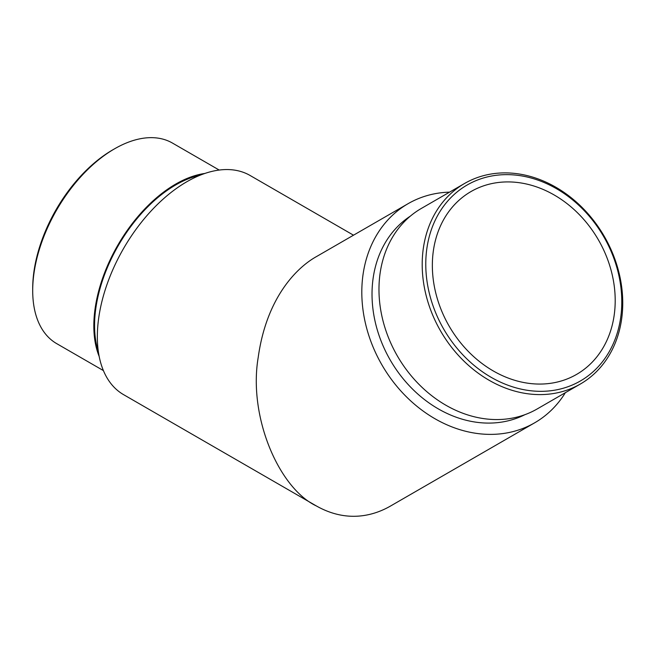 <?xml version="1.0" encoding="UTF-8"?>
<svg xmlns="http://www.w3.org/2000/svg" width="654" height="654" viewBox="0 0 654 654"><rect width="100%" height="100%" fill="white"/><g stroke="black" fill="none" stroke-linecap="round" stroke-linejoin="round"><path stroke-width="0.98" d="M353.512 235.195L250.081 175.476A126.524 73.052 120 0 0 186.815 181.747A126.524 73.052 120 0 0 104.158 293.237A126.524 73.052 120 0 0 123.549 394.632L316.454 506C346.906 523.151 373.581 515.818 390.577 506L534.653 422.819A126.524 103.307 -120 0 1 381.92 364.899A126.524 103.307 -120 0 1 408.121 203.664A126.524 103.307 -120 0 1 449.568 192.137M576.566 374.415A105.572 86.197 -120 0 1 432.735 274.598A105.572 86.197 -120 0 1 562.031 199.952A105.572 86.197 -120 0 1 576.566 374.415M316.454 256.589L408.121 203.664L316.454 256.589C296.344 267.813 266.415 298.044 258.191 357.509C248.201 416.753 278.833 488.276 316.454 506M565.358 392.686A126.524 103.307 -120 0 1 534.653 422.819M410.328 216.147A114.736 93.685 60 0 0 390.258 360.084A114.736 93.685 60 0 0 524.941 414.669M98.353 351.574A114.736 66.242 -60 0 1 175.697 184.951A114.736 66.242 -60 0 1 200.189 175.182M32.7 290.613L32.7 288.479A113.167 65.335 -60 0 1 112.717 149.872L114.573 148.81A115.791 66.847 120 0 0 32.7 290.613A115.791 66.847 120 0 0 56.677 343.62L103.414 370.597M99.171 356.422A115.791 66.847 -60 0 1 117.81 245.209A115.791 66.847 -60 0 1 204.8 173.465M219.196 170.048L172.468 143.071A115.791 66.847 120 0 0 114.573 148.81M464.577 183.472A115.791 94.536 -120 0 1 604.345 236.478A115.791 94.536 -120 0 1 580.368 384.021A115.791 94.536 -120 0 1 580.36 384.021L537.138 408.979A115.791 94.536 -120 0 1 397.37 355.972A115.791 94.536 -120 0 1 421.356 208.43L464.577 183.472A115.791 94.536 -120 0 0 440.6 331.014A115.791 94.536 -120 0 0 580.36 384.021M537.138 408.979L580.368 384.021M467.193 184.984A113.167 92.402 60 0 0 482.775 372.003A113.167 92.402 60 0 0 621.374 291.986A113.167 92.402 60 0 0 467.193 184.984"/></g></svg>
